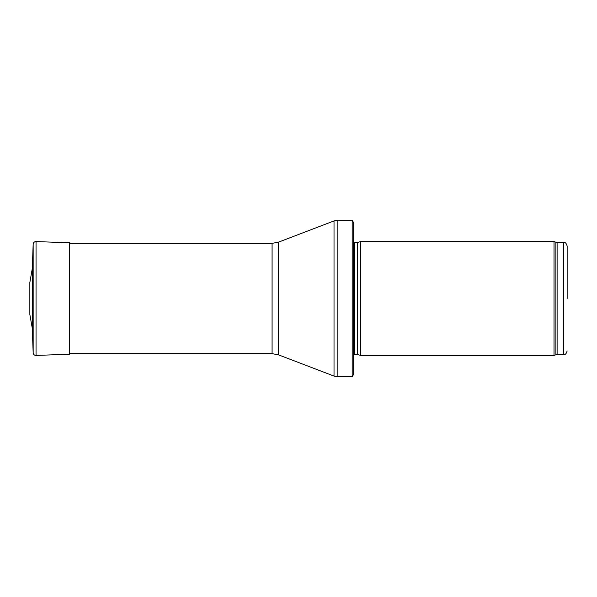 <?xml version="1.0" encoding="UTF-8"?>
<svg xmlns="http://www.w3.org/2000/svg" width="597" height="597" viewBox="0 0 597 597"><rect width="100%" height="100%" fill="white"/><g stroke="black" fill="none" stroke-linecap="round" stroke-linejoin="round"><path stroke-width="0.9" d="M567.15 298.5L567.15 246.016L567.15 298.5M554.031 298.5L554.031 355.431L360.767 355.431L360.767 241.569L554.031 241.569L554.031 298.5M352.185 220.218L353.655 222.711L353.655 374.289L352.185 376.782L337.835 376.782L337.835 220.218L352.185 220.218L352.185 376.782M32.305 328.454L32.305 268.546L29.85 282.471L29.85 314.529L32.305 328.454L33.156 352.745L33.156 244.255L32.305 268.546M567.15 246.016C565.456 241.151 564.643 243.143 563.59 242.457L563.59 354.543C564.643 353.857 565.456 355.849 567.15 350.984M563.59 242.457L557.105 242.457L557.105 354.543L563.59 354.543M557.105 242.457L555.889 242.24L555.889 354.76L557.105 354.543M357.633 354.588L357.633 242.412L357.633 354.588L360.767 355.431M357.26 242.457L354.663 242.457L354.663 354.543L353.655 354.969M278.441 242.173L278.441 354.827L272.083 353.655L272.083 243.345L278.441 242.173L334.022 220.92L334.022 376.08L337.835 376.782M36.044 355.431L69.558 354.208L69.558 242.792L36.044 241.569L36.044 355.431C34.335 355.334 33.372 354.446 33.156 352.745M555.889 242.24L554.031 241.569M555.889 354.76L554.031 355.431M357.633 242.412L360.767 241.569M357.26 354.543L354.663 354.543M354.663 242.457L353.655 242.031M334.022 220.92L337.835 220.218M278.441 354.827L334.022 376.08M272.083 243.345L69.558 243.345M272.083 353.655L69.558 353.655M36.044 241.569C34.335 241.666 33.372 242.554 33.156 244.255M69.558 242.792L71.14 243.345"/></g></svg>
